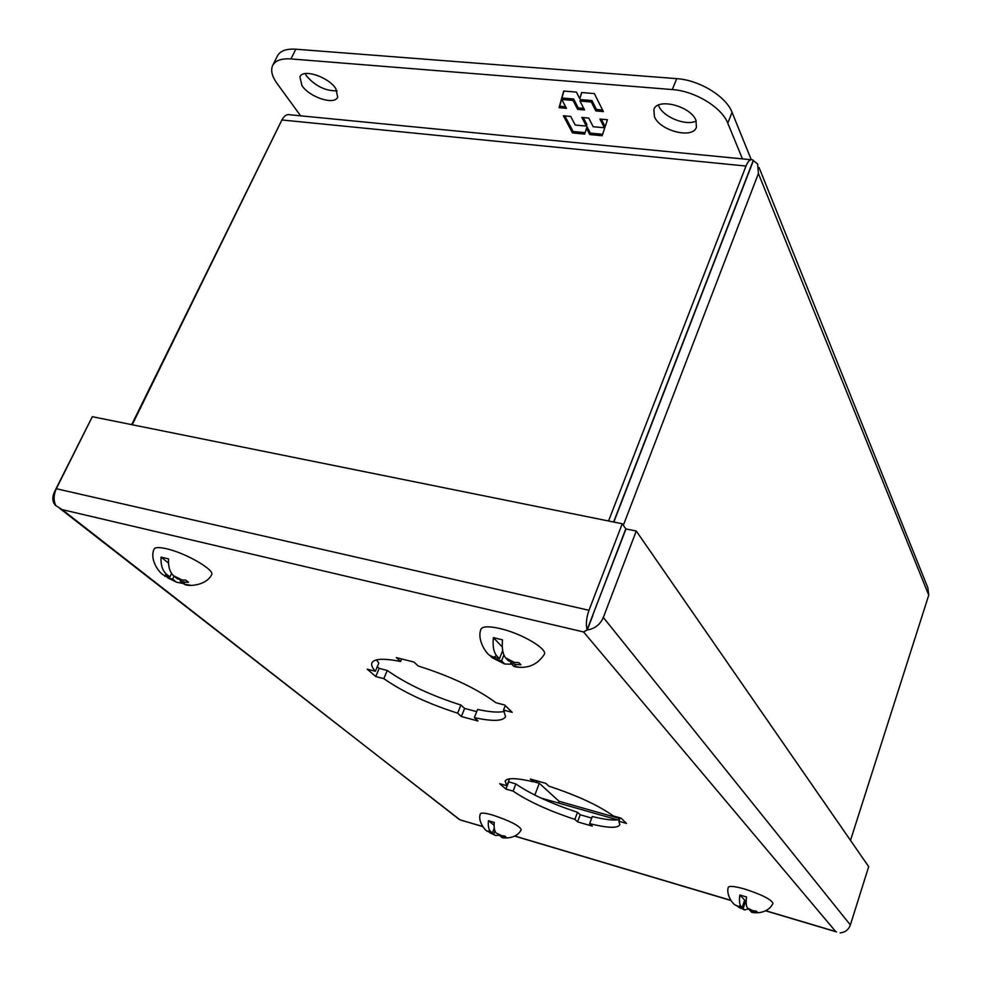 <?xml version="1.0" encoding="UTF-8"?>
<svg xmlns="http://www.w3.org/2000/svg" width="982" height="982" viewBox="0 0 982 982"><rect width="100%" height="100%" fill="white"/><g stroke="black" fill="none" stroke-linecap="round" stroke-linejoin="round"><path stroke-width="1.47" d="M748.247 908.89L744.577 909.983L735.26 904.987C733.161 904.422 725.845 894.946 728.276 887.311C729.344 885.69 734.806 886.267 744.663 889.041C761.946 894.676 771.373 899.451 772.969 903.342C767.593 914.819 752.58 913.088 751.255 911.983L752.703 912.278M735.26 904.987L738.01 906.263L740.747 906.055C739.434 904.115 739.127 900.433 739.851 895.007L744.675 900.04L742.171 907.503L740.747 906.055M747.437 908.043L748.836 909.504L753.022 910.756L747.437 908.043C746.124 906.104 745.841 902.409 746.566 896.996L739.851 895.007M753.022 910.756L756.324 911.124L757.306 912.143L751.218 911.959L750.052 909.86M738.01 906.263L742.171 907.503M744.577 909.983L743.165 908.534L739.016 907.294M743.165 908.534L745.669 901.071L746.173 901.599M754.004 911.775L749.831 910.523M744.442 900.715L745.669 901.071M376.462 659.892L378.831 663.022L375.357 671.271C372.227 667.809 371.073 665.023 371.908 662.899C374.105 658.627 383.667 658.149 400.607 661.475L401.663 658.947M377.284 666.692L379.187 668.374L387.264 670.461C406.487 684 431.037 695.526 460.914 705.039L464.621 708.439L476.724 711.643M400.607 661.475L396.311 657.584L413.938 662.077L418.172 665.968C450.861 676.352 476.773 688.615 495.922 702.731L504.699 705.027L512.236 712.355L503.533 710.072L505.57 716.651C502.98 721.23 492.559 721.561 474.343 717.621L477.596 709.446C489.871 712.11 498.819 712.748 504.429 711.361M508.443 781.721L515.845 783.955C530.808 794.217 551.356 803.657 577.502 812.286L580.215 814.778L591.692 818.067M589.63 823.653L592.318 826.12L577.588 821.873L574.851 819.393C548.692 810.727 528.095 801.3 513.095 791.111L505.914 789.062L499.678 783.673L506.896 785.723L505.141 781.095C506.994 777.634 516.409 777.867 533.398 781.819L530.305 779.021L545.832 783.366L548.864 786.152C577.109 795.469 598.603 805.4 613.345 815.944L621.041 818.129L626.491 823.419L618.844 821.247L619.814 824.806C617.592 828.44 607.539 828.047 589.63 823.653L592.269 816.508C605.219 819.7 614.278 820.719 619.458 819.553M592.993 615.076L587.273 629.99C594.871 628.726 600.223 624.54 603.329 617.445L636.262 531.029L626 528.942L591.937 617.236M503.533 710.072L505.288 705.604M474.343 717.621L478.001 720.984L461.368 716.541L464.621 708.439M461.368 716.541L457.649 713.165L460.914 705.039M457.649 713.165C427.735 703.603 403.136 692.101 383.827 678.648L387.264 670.461M383.827 678.648L375.75 676.537L379.187 668.374M375.75 676.537L367.219 669.159L375.357 671.271M618.844 821.247L620.072 817.859M577.588 821.873L580.215 814.778M574.851 819.393L577.502 812.286M513.095 791.111L515.845 783.955M505.914 789.062L508.676 781.93M506.896 785.723L509.572 778.824M533.398 781.819L534.061 780.064M625.804 528.844L587.089 629.892C585.726 624.196 586.364 617.666 588.991 610.288L622.244 523.762L625.804 528.844M55.888 505.681L62.136 509.609L55.888 505.681C53.396 500.525 53.531 494.879 56.305 488.729L92.32 416.687L622.244 523.762M55.864 505.718C52.304 502.305 51.886 497.616 54.587 491.626L90.602 420.1M482.555 826.439L460.03 819.872L458.128 818.399M840.138 932.888L840.211 932.9C845.22 932.348 848.595 929.696 850.363 924.958L868.689 866.652L636.262 531.029M587.273 629.99L583.578 631.954L62.136 509.609L459.674 819.774M765.923 910.78L835.694 931.55L583.578 631.954L587.089 629.892M301.965 85.643L299.927 76.817C302.972 68.482 328.381 76.817 335.819 88.626L337.685 97.144C334.592 105.442 309.723 97.402 301.965 85.643M305.169 73.601L306.642 76.093C315.468 86.183 325.619 91.093 337.108 90.835M654.429 116.735L653.877 109.456C657.474 97.525 690.763 106.093 695.98 120.405L696.41 127.304C692.691 139.211 660.113 130.937 654.429 116.735M658.394 105.123L658.799 106.093C663.316 117.189 686.173 126.285 696.226 120.995M300.627 115.827L277.034 83.445C271.94 76.314 270.492 70.311 272.689 65.438L277.476 55.851C280.189 50.843 286.29 48.634 295.803 49.21L676.745 78.646C699.393 80.033 726.214 96.494 732.069 112.341L751.242 159.636M272.689 65.438C275.377 60.479 281.478 58.306 290.991 58.92L672.277 89.558C694.949 91.007 721.856 107.455 727.785 123.204L742.466 158.888M603.365 111.592L594.356 93.597L581.614 92.529L579.797 98.728L576.397 92.099L563.68 91.044L559.077 107.701L566.454 108.339L561.778 99.477L573.009 100.434L577.625 109.333L584.548 109.935L579.969 101.036L591.324 102.005L595.841 110.929L603.365 111.592M563.373 115.766L572.506 132.926L584.695 134.08L586.487 128.298L589.74 134.559L602.15 135.737L607.441 119.743L599.953 119.055L604.36 127.758L593.189 126.727L588.721 118.049L581.835 117.423L586.328 126.101L575.268 125.07L570.714 116.428L563.373 115.766M602.58 110.009L596.455 109.481L595.841 110.929M596.455 109.481L591.95 100.545L591.324 102.005M591.95 100.545L580.595 99.575L579.969 101.036M583.738 108.364L578.251 107.885L577.625 109.333M578.251 107.885L573.635 98.986L573.009 100.434M573.635 98.986L562.404 98.028L561.778 99.477M565.632 106.78L559.703 106.252L559.077 107.701M559.703 106.252L563.901 91.056M581.81 92.554L579.797 98.728M585.137 132.631L573.107 131.502L572.506 132.926M573.107 131.502L564.822 115.888M583.259 117.558L586.941 124.665L586.328 126.101M601.365 119.19L604.961 126.322L604.36 127.758M602.629 134.288L590.342 133.122L589.74 134.559M590.342 133.122L587.101 126.862L586.487 128.298M499.924 835.154L495.689 835.522L487.219 831.091C486.434 831.729 477.092 821.553 480.419 813.796C481.192 812.544 485.28 812.973 492.694 815.072C509.719 820.768 519.232 825.604 521.258 829.618C516.188 840.162 501.139 838.002 501.569 837.302L503.606 837.683M487.219 831.091L490.448 831.361C488.594 829.373 487.931 825.825 488.447 820.707L494.093 825.261M496.266 833.092L501.839 835.719L496.266 833.092C494.425 831.091 493.762 827.531 494.277 822.437L488.447 820.707M501.839 835.719L504.748 836.013L506.098 837.106L501.569 837.302M494.253 828.096L492.387 832.908L490.448 831.361M488.766 831.815L492.387 832.908M495.689 835.522L490.141 832.908M493.762 833.988L494.94 830.932M499.789 835.117L501.471 837.253M503.189 836.811L499.556 835.719M753.219 160.545L757.638 163.945L758.411 173.507L623.325 525.309M758.411 173.507L928.751 595.141L927.88 587.85L759.086 167.554M131.686 424.641L281.048 121.694M750.899 159.71L290.353 114.82C287.039 113.912 284.215 115.631 281.895 119.976L132.239 424.752M281.895 119.976L746.001 166.056C748.075 161.036 750.273 158.974 752.617 159.882L753.292 160.348L613.615 522.031M928.751 595.141L850.498 840.383M613.824 522.068L753.452 160.447M746.001 166.056L608.545 521M748.787 172.537L749.156 171.04M540.935 798.035L617.653 819.884M480.799 629.658L480.885 629.302C482.42 626.283 488.803 626.025 500.034 628.554C521.43 633.378 547.931 648.979 544.298 654.393L544.126 654.712M511.708 664.2L504.699 664.004L492.068 657.633L489.932 655.46L493.811 657.277L496.462 655.595C493.59 651.815 492.559 645.825 493.369 637.637L502.268 646.942M505.558 657.842L508.541 660.923L514.249 662.347L505.558 657.842C502.723 654.024 501.704 648.034 502.526 639.859L493.369 637.637M514.249 662.347L518.803 662.617L520.877 664.777L516.323 664.507L513.574 666.14L519.012 667.183M502.674 650.612L499.47 658.677L496.462 655.595M493.811 657.277L499.47 658.677M492.412 656.749L492.068 657.633M504.552 663.893L501.581 660.849L495.935 659.438M501.581 660.849L503.913 654.969M511.229 661.598L510.64 663.096L513.574 666.14M516.323 664.507L510.64 663.096M619.826 818.546L559.053 801.275L558.402 803.006M534.809 795.076L539.302 783.28L533.459 781.635M559.053 801.275L539.302 783.28M183.303 583.541L176.551 582.203L163.847 575.219C159.256 573.157 149.313 559.691 154.051 549.134C155.07 547.207 159.268 547.084 166.658 548.778C185.917 553.062 215.414 570.26 211.596 574.777L211.461 574.998M163.847 575.219L165.283 575.808L166.032 573.869C162.288 570.161 160.631 564.576 161.06 557.101L168.487 563.079M173.495 575.722L177.349 578.791L182.014 579.957L173.495 575.722C169.751 571.978 168.106 566.381 168.548 558.918L161.06 557.101M182.014 579.957L185.831 580.129L188.519 582.289L184.726 582.117L183.88 584.008L190.876 585.346M171.58 573.414L169.911 576.95L166.032 573.869M165.283 575.808L169.911 576.95M165.209 575.783L164.902 576.422M176.478 582.154L172.636 579.11L168.008 577.968M172.636 579.11L174.035 576.152M180.688 579.625L180.062 580.963L183.88 584.008M184.726 582.117L180.062 580.963M730.817 900.334L514.936 836.075M850.363 924.958L603.329 617.445M588.991 610.288L56.305 488.729M727.785 123.204L732.069 112.341M676.745 78.646L672.277 89.558M295.803 49.21L290.991 58.92M740.747 908.301L738.439 907.061M536.491 782.482L537.08 780.911M836.566 931.93L765.788 910.854M730.915 900.482L514.801 836.136M482.641 826.562L460.312 819.921M460.03 819.872L59.669 508.32M490.767 833.264L490.006 832.846M480.885 629.302C476.7 640.338 486.876 654.331 490.153 655.595M504.699 664.004L494.732 658.996M544.298 654.393C537.314 665.035 527.309 669.123 514.249 666.618M176.551 582.203L167.627 577.821M211.596 574.777C206.551 585.1 189.882 586.696 184.997 584.634"/></g></svg>
